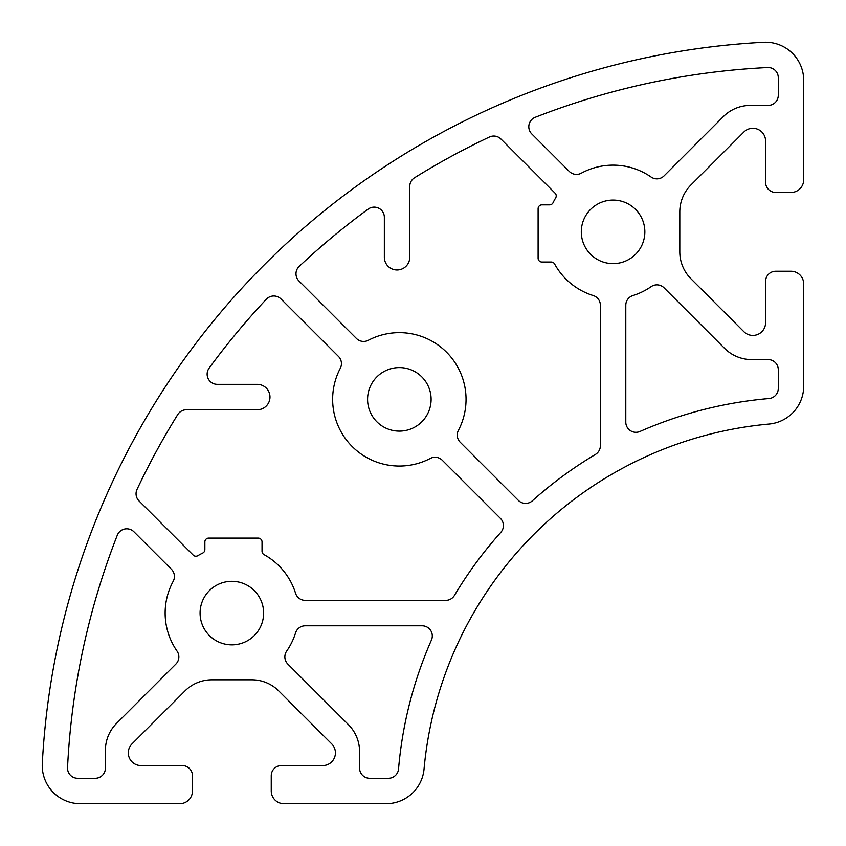 <?xml version="1.0" encoding="UTF-8"?>
<svg xmlns="http://www.w3.org/2000/svg" width="846" height="846" viewBox="0 0 846 846"><rect width="100%" height="100%" fill="white"/><g stroke="black" fill="none" stroke-linecap="round" stroke-linejoin="round"><path stroke-width="0.63" stroke-dasharray="4.23 3.17" d="M430.35 458.416A66.718 66.718 0 0 1 340.272 368.348A10.163 10.163 0 0 0 338.463 356.43L280.988 298.966A10.163 10.163 0 0 0 266.395 299.188A737.046 737.046 0 0 0 209.099 368.179A10.163 10.163 0 0 0 217.306 384.348L257.269 384.348A12.711 12.711 0 0 1 269.98 397.06A12.711 12.711 0 0 1 257.269 409.76L186.395 409.76A10.163 10.163 0 0 0 177.755 414.561A737.046 737.046 0 0 0 137.02 489.422A10.163 10.163 0 0 0 139.03 500.938L193.195 555.113A3.807 3.807 0 0 0 197.837 555.695A66.718 66.718 0 0 1 202.712 553.073A3.807 3.807 0 0 0 204.859 549.646L204.859 541.926A3.807 3.807 0 0 1 208.666 538.109L258.231 538.109A3.807 3.807 0 0 1 262.038 541.926L262.038 551.296A3.807 3.807 0 0 0 264.015 554.627A66.718 66.718 0 0 1 295.55 593.236A10.163 10.163 0 0 0 305.258 600.374L445.715 600.374A10.163 10.163 0 0 0 454.45 595.415A406.64 406.64 0 0 1 500.811 532.377A10.163 10.163 0 0 0 500.43 518.397L442.257 460.235A10.163 10.163 0 0 0 430.35 458.416M356.43 338.463A10.163 10.163 0 0 0 368.348 340.272A66.718 66.718 0 0 1 458.416 430.35A10.163 10.163 0 0 0 460.235 442.257L518.397 500.43A10.163 10.163 0 0 0 532.377 500.811A406.64 406.64 0 0 1 595.415 454.45A10.163 10.163 0 0 0 600.374 445.715L600.374 305.258A10.163 10.163 0 0 0 593.236 295.55A66.718 66.718 0 0 1 554.627 264.015A3.807 3.807 0 0 0 551.296 262.038L541.926 262.038A3.807 3.807 0 0 1 538.109 258.231L538.109 208.666A3.807 3.807 0 0 1 541.926 204.859L549.646 204.859A3.807 3.807 0 0 0 553.073 202.712A66.718 66.718 0 0 1 555.695 197.837A3.807 3.807 0 0 0 555.113 193.195L500.938 139.03A10.163 10.163 0 0 0 489.422 137.02A737.046 737.046 0 0 0 414.561 177.755A10.163 10.163 0 0 0 409.76 186.395L409.76 257.269A12.711 12.711 0 0 1 397.06 269.98A12.711 12.711 0 0 1 384.348 257.269L384.348 217.306A10.163 10.163 0 0 0 368.179 209.099A737.046 737.046 0 0 0 299.188 266.395A10.163 10.163 0 0 0 298.966 280.988L356.43 338.463M767.618 67.543A737.046 737.046 0 0 0 535.275 117.277A10.163 10.163 0 0 0 531.785 133.932L569.295 171.442A10.163 10.163 0 0 0 581.318 173.187A66.718 66.718 0 0 1 651.103 177.036A10.163 10.163 0 0 0 664.089 175.873L723.372 116.579A38.123 38.123 0 0 1 750.328 105.412L768.115 105.412A10.163 10.163 0 0 0 778.288 95.249L778.288 77.695A10.163 10.163 0 0 0 767.618 67.543M173.187 581.318A10.163 10.163 0 0 0 171.442 569.295L133.932 531.785A10.163 10.163 0 0 0 117.277 535.275A737.046 737.046 0 0 0 67.543 767.618A10.163 10.163 0 0 0 77.695 778.288L95.249 778.288A10.163 10.163 0 0 0 105.412 768.115L105.412 750.328A38.123 38.123 0 0 1 116.579 723.372L175.873 664.089A10.163 10.163 0 0 0 177.036 651.103A66.718 66.718 0 0 1 173.187 581.318M398.54 768.982A406.64 406.64 0 0 1 431.439 640.052A10.163 10.163 0 0 0 422.133 625.797L305.258 625.797A10.163 10.163 0 0 0 295.55 632.935A66.718 66.718 0 0 1 286.678 651.103A10.163 10.163 0 0 0 287.841 664.089L348.404 724.641A38.123 38.123 0 0 1 359.571 751.597L359.571 768.115A10.163 10.163 0 0 0 369.734 778.288L388.409 778.288A10.163 10.163 0 0 0 398.54 768.982M625.797 422.133A10.163 10.163 0 0 0 640.052 431.439A406.64 406.64 0 0 1 768.982 398.54A10.163 10.163 0 0 0 778.288 388.409L778.288 369.734A10.163 10.163 0 0 0 768.115 359.571L751.597 359.571A38.123 38.123 0 0 1 724.641 348.404L664.089 287.841A10.163 10.163 0 0 0 651.103 286.678A66.718 66.718 0 0 1 632.935 295.55A10.163 10.163 0 0 0 625.797 305.258L625.797 422.133M263.624 613.086A31.767 31.767 0 0 0 215.973 585.569A31.767 31.767 0 0 0 215.973 640.602A31.767 31.767 0 0 0 263.624 613.086M431.111 399.344A31.767 31.767 0 0 0 383.46 371.838A31.767 31.767 0 0 0 383.46 426.86A31.767 31.767 0 0 0 431.111 399.344M644.853 231.857A31.767 31.767 0 0 0 597.202 204.341A31.767 31.767 0 0 0 597.202 259.373A31.767 31.767 0 0 0 644.853 231.857M192.465 790.989L192.465 775.74A10.163 10.163 0 0 0 182.302 765.577L140.996 765.577A12.711 12.711 0 0 1 132.008 743.888L184.925 690.971A38.123 38.123 0 0 1 211.891 679.803L251.833 679.803A38.123 38.123 0 0 1 278.789 690.971L331.706 743.888A12.711 12.711 0 0 1 322.717 765.577L281.422 765.577A10.163 10.163 0 0 0 271.249 775.74L271.249 790.989A12.711 12.711 0 0 0 283.96 803.7L386.083 803.7A38.123 38.123 0 0 0 424.047 769.046A381.229 381.229 0 0 1 769.046 424.047A38.123 38.123 0 0 0 803.7 386.083L803.7 283.96A12.711 12.711 0 0 0 790.989 271.249L775.74 271.249A10.163 10.163 0 0 0 765.577 281.422L765.577 322.717A12.711 12.711 0 0 1 743.888 331.706L690.971 278.789A38.123 38.123 0 0 1 679.803 251.833L679.803 211.891A38.123 38.123 0 0 1 690.971 184.925L743.888 132.008A12.711 12.711 0 0 1 765.577 140.996L765.577 182.302A10.163 10.163 0 0 0 775.74 192.465L790.989 192.465A12.711 12.711 0 0 0 803.7 179.754L803.7 80.37A38.123 38.123 0 0 0 763.568 42.3A762.458 762.458 0 0 0 42.3 763.568A38.123 38.123 0 0 0 80.37 803.7L179.754 803.7A12.711 12.711 0 0 0 192.465 790.989"/><path stroke-width="1.27" d="M340.272 368.348A66.718 66.718 0 0 0 430.35 458.416A10.163 10.163 0 0 1 442.257 460.235L500.43 518.397A10.163 10.163 0 0 1 500.811 532.377A406.64 406.64 0 0 0 454.45 595.415A10.163 10.163 0 0 1 445.715 600.374L305.258 600.374A10.163 10.163 0 0 1 295.55 593.236A66.718 66.718 0 0 0 264.015 554.627A3.807 3.807 0 0 1 262.038 551.296L262.038 541.926A3.807 3.807 0 0 0 258.231 538.109L208.666 538.109A3.807 3.807 0 0 0 204.859 541.926L204.859 549.646A3.807 3.807 0 0 1 202.712 553.073A66.718 66.718 0 0 0 197.837 555.695A3.807 3.807 0 0 1 193.195 555.113L139.03 500.938A10.163 10.163 0 0 1 137.02 489.422A737.046 737.046 0 0 1 177.755 414.561A10.163 10.163 0 0 1 186.395 409.76L257.269 409.76A12.711 12.711 0 0 0 269.98 397.06A12.711 12.711 0 0 0 257.269 384.348L217.306 384.348A10.163 10.163 0 0 1 209.099 368.179A737.046 737.046 0 0 1 266.395 299.188A10.163 10.163 0 0 1 280.988 298.966L338.463 356.43A10.163 10.163 0 0 1 340.272 368.348M368.348 340.272A10.163 10.163 0 0 1 356.43 338.463L298.966 280.988A10.163 10.163 0 0 1 299.188 266.395A737.046 737.046 0 0 1 368.179 209.099A10.163 10.163 0 0 1 384.348 217.306L384.348 257.269A12.711 12.711 0 0 0 397.06 269.98A12.711 12.711 0 0 0 409.76 257.269L409.76 186.395A10.163 10.163 0 0 1 414.561 177.755A737.046 737.046 0 0 1 489.422 137.02A10.163 10.163 0 0 1 500.938 139.03L555.113 193.195A3.807 3.807 0 0 1 555.695 197.837A66.718 66.718 0 0 0 553.073 202.712A3.807 3.807 0 0 1 549.646 204.859L541.926 204.859A3.807 3.807 0 0 0 538.109 208.666L538.109 258.231A3.807 3.807 0 0 0 541.926 262.038L551.296 262.038A3.807 3.807 0 0 1 554.627 264.015A66.718 66.718 0 0 0 593.236 295.55A10.163 10.163 0 0 1 600.374 305.258L600.374 445.715A10.163 10.163 0 0 1 595.415 454.45A406.64 406.64 0 0 0 532.377 500.811A10.163 10.163 0 0 1 518.397 500.43L460.235 442.257A10.163 10.163 0 0 1 458.416 430.35A66.718 66.718 0 0 0 368.348 340.272M535.275 117.277A737.046 737.046 0 0 1 767.618 67.543A10.163 10.163 0 0 1 778.288 77.695L778.288 95.249A10.163 10.163 0 0 1 768.115 105.412L750.328 105.412A38.123 38.123 0 0 0 723.372 116.579L664.089 175.873A10.163 10.163 0 0 1 651.103 177.036A66.718 66.718 0 0 0 581.318 173.187A10.163 10.163 0 0 1 569.295 171.442L531.785 133.932A10.163 10.163 0 0 1 535.275 117.277M171.442 569.295A10.163 10.163 0 0 1 173.187 581.318A66.718 66.718 0 0 0 177.036 651.103A10.163 10.163 0 0 1 175.873 664.089L116.579 723.372A38.123 38.123 0 0 0 105.412 750.328L105.412 768.115A10.163 10.163 0 0 1 95.249 778.288L77.695 778.288A10.163 10.163 0 0 1 67.543 767.618A737.046 737.046 0 0 1 117.277 535.275A10.163 10.163 0 0 1 133.932 531.785L171.442 569.295M431.439 640.052A406.64 406.64 0 0 0 398.54 768.982A10.163 10.163 0 0 1 388.409 778.288L369.734 778.288A10.163 10.163 0 0 1 359.571 768.115L359.571 751.597A38.123 38.123 0 0 0 348.404 724.641L287.841 664.089A10.163 10.163 0 0 1 286.678 651.103A66.718 66.718 0 0 0 295.55 632.935A10.163 10.163 0 0 1 305.258 625.797L422.133 625.797A10.163 10.163 0 0 1 431.439 640.052M640.052 431.439A10.163 10.163 0 0 1 625.797 422.133L625.797 305.258A10.163 10.163 0 0 1 632.935 295.55A66.718 66.718 0 0 0 651.103 286.678A10.163 10.163 0 0 1 664.089 287.841L724.641 348.404A38.123 38.123 0 0 0 751.597 359.571L768.115 359.571A10.163 10.163 0 0 1 778.288 369.734L778.288 388.409A10.163 10.163 0 0 1 768.982 398.54A406.64 406.64 0 0 0 640.052 431.439M263.624 613.086A31.767 31.767 0 0 1 215.973 640.602A31.767 31.767 0 0 1 215.973 585.569A31.767 31.767 0 0 1 263.624 613.086M431.111 399.344A31.767 31.767 0 0 1 383.46 426.86A31.767 31.767 0 0 1 383.46 371.838A31.767 31.767 0 0 1 431.111 399.344M644.853 231.857A31.767 31.767 0 0 1 597.202 259.373A31.767 31.767 0 0 1 597.202 204.341A31.767 31.767 0 0 1 644.853 231.857M192.465 790.989L192.465 775.74A10.163 10.163 0 0 0 182.302 765.577L140.996 765.577A12.711 12.711 0 0 1 132.008 743.888L184.925 690.971A38.123 38.123 0 0 1 211.891 679.803L251.833 679.803A38.123 38.123 0 0 1 278.789 690.971L331.706 743.888A12.711 12.711 0 0 1 322.717 765.577L281.422 765.577A10.163 10.163 0 0 0 271.249 775.74L271.249 790.989A12.711 12.711 0 0 0 283.96 803.7L386.083 803.7A38.123 38.123 0 0 0 424.047 769.046A381.229 381.229 0 0 1 769.046 424.047A38.123 38.123 0 0 0 803.7 386.083L803.7 283.96A12.711 12.711 0 0 0 790.989 271.249L775.74 271.249A10.163 10.163 0 0 0 765.577 281.422L765.577 322.717A12.711 12.711 0 0 1 743.888 331.706L690.971 278.789A38.123 38.123 0 0 1 679.803 251.833L679.803 211.891A38.123 38.123 0 0 1 690.971 184.925L743.888 132.008A12.711 12.711 0 0 1 765.577 140.996L765.577 182.302A10.163 10.163 0 0 0 775.74 192.465L790.989 192.465A12.711 12.711 0 0 0 803.7 179.754L803.7 80.37A38.123 38.123 0 0 0 763.568 42.3A762.458 762.458 0 0 0 42.3 763.568A38.123 38.123 0 0 0 80.37 803.7L179.754 803.7A12.711 12.711 0 0 0 192.465 790.989"/></g></svg>
